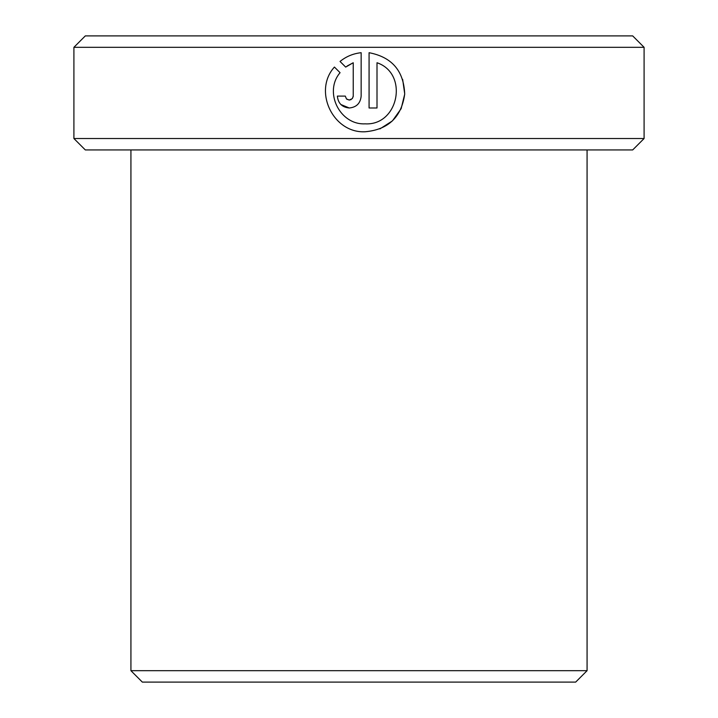 <?xml version="1.0" encoding="UTF-8"?>
<svg xmlns="http://www.w3.org/2000/svg" width="718" height="718" viewBox="0 0 718 718"><rect width="100%" height="100%" fill="white"/><g stroke="black" fill="none" stroke-linecap="round" stroke-linejoin="round"><path stroke-width="1.08" d="M365.112 123.846C339.82 125.112 323.513 91.976 340.072 72.697L334.426 67.052C312.833 90.863 333.017 133.422 365.112 131.771C388.267 129.698 401.461 117.151 404.701 94.121C403.803 70.903 391.929 57.09 369.079 52.701L369.079 107.987L377.004 107.987L377.004 62.744C408.883 73.532 398.714 125.794 365.112 123.846M402.654 79.411L404.71 93.843M404.692 94.229L401.156 108.624M401.111 108.723L392.522 120.759M392.288 120.983L379.894 128.908M346.785 99.192L349.262 100.062L346.444 98.887L345.295 96.095L337.37 96.095C338.088 103.329 342.055 107.287 349.262 107.987C356.469 107.287 360.436 103.32 361.154 96.095L361.154 52.701C353.247 53.545 346.211 56.462 340.036 61.452L345.672 67.088L353.229 62.744L353.229 96.095L352.358 98.572L349.262 100.062L351.183 99.569M85.316 35.9L632.684 35.9L644.091 47.307L73.909 47.307L85.316 35.9M644.091 138.529L632.684 149.936L85.316 149.936L73.909 138.529L644.091 138.529L644.091 47.307M73.909 138.529L73.909 47.307M587.073 670.693L575.665 682.1L142.335 682.1L130.927 670.693L587.073 670.693L587.073 149.936M130.927 670.693L130.927 149.936M340.036 61.452C346.211 56.462 353.247 53.545 361.154 52.701M349.262 107.987L340.862 104.514M353.229 62.744L347.09 66.056M353.13 96.966L353.229 96.095"/></g></svg>
